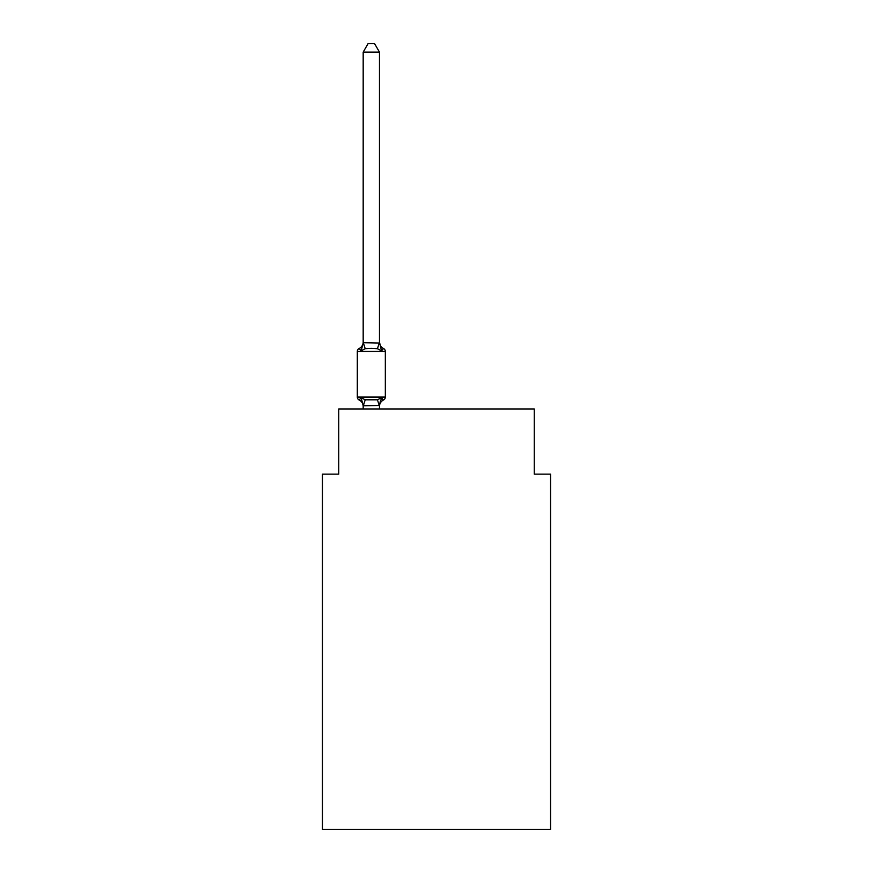 <?xml version="1.0" encoding="UTF-8"?>
<svg xmlns="http://www.w3.org/2000/svg" width="873" height="873" viewBox="0 0 873 873"><rect width="100%" height="100%" fill="white"/><g stroke="black" fill="none" stroke-linecap="round" stroke-linejoin="round"><path stroke-width="1.31" d="M550.557 829.35L550.557 474.137L534.265 474.137L534.265 408.968L338.735 408.968L338.735 474.137L322.443 474.137L322.443 829.35L550.557 829.35M380.235 401.645L379.471 405.487L381.512 397.706L383.509 399.998A7.17 7.17 0 0 0 379.471 406.447L379.471 405.487L363.179 405.781L361.138 397.706L359.141 399.998A3.263 3.263 0 0 1 357.308 397.073A3.263 3.263 0 0 0 359.141 399.998L361.138 397.706L359.141 399.998A3.263 3.263 0 0 1 357.308 397.073A3.263 3.263 0 0 0 359.141 399.998A3.263 3.263 0 0 1 357.308 397.073A3.263 3.263 0 0 0 359.141 399.998A3.263 3.263 0 0 1 357.308 397.073A3.263 3.263 0 0 0 359.141 399.998A3.263 3.263 0 0 1 357.308 397.073A3.263 3.263 0 0 0 359.141 399.998A3.263 3.263 0 0 1 357.308 397.073A3.263 3.263 0 0 0 359.141 399.998A3.263 3.263 0 0 1 357.308 397.073A3.263 3.263 0 0 0 359.141 399.998A3.263 3.263 0 0 1 357.308 397.073A3.263 3.263 0 0 0 359.141 399.998A3.263 3.263 0 0 1 357.308 397.073A3.263 3.263 0 0 0 359.141 399.998A3.263 3.263 0 0 1 357.308 397.073A3.263 3.263 0 0 0 359.141 399.998A3.263 3.263 0 0 1 357.308 397.073A3.263 3.263 0 0 0 359.141 399.998A3.263 3.263 0 0 1 357.308 397.073A3.263 3.263 0 0 0 359.141 399.998A3.263 3.263 0 0 1 357.308 397.073A3.263 3.263 0 0 0 359.141 399.998A3.263 3.263 0 0 1 357.308 397.073A3.263 3.263 0 0 0 359.141 399.998A3.263 3.263 0 0 1 357.308 397.073A3.263 3.263 0 0 0 359.141 399.998A3.263 3.263 0 0 1 357.308 397.073A3.263 3.263 0 0 0 359.141 399.998A3.263 3.263 0 0 1 357.308 397.073A3.263 3.263 0 0 0 359.141 399.998A3.263 3.263 0 0 1 357.308 397.073A3.263 3.263 0 0 0 359.141 399.998A3.263 3.263 0 0 1 357.308 397.073A3.263 3.263 0 0 0 359.141 399.998A3.263 3.263 0 0 1 357.308 397.073A3.263 3.263 0 0 0 359.141 399.998A3.263 3.263 0 0 1 357.308 397.073A3.263 3.263 0 0 0 359.141 399.998A3.263 3.263 0 0 1 357.308 397.073A3.263 3.263 0 0 0 359.141 399.998A3.263 3.263 0 0 1 357.308 397.073A3.263 3.263 0 0 0 359.141 399.998A3.263 3.263 0 0 1 357.308 397.073A3.263 3.263 0 0 0 359.141 399.998A3.263 3.263 0 0 1 357.308 397.073A3.263 3.263 0 0 0 359.141 399.998A3.263 3.263 0 0 1 357.308 397.073A3.263 3.263 0 0 0 359.141 399.998A3.263 3.263 0 0 1 357.308 397.073A3.263 3.263 0 0 0 359.141 399.998A3.263 3.263 0 0 1 357.308 397.073A3.263 3.263 0 0 0 359.141 399.998A3.263 3.263 0 0 1 357.308 397.073A3.263 3.263 0 0 0 359.141 399.998A3.263 3.263 0 0 1 357.308 397.073A3.263 3.263 0 0 0 359.141 399.998A3.263 3.263 0 0 1 357.308 397.073A3.263 3.263 0 0 0 359.141 399.998A3.263 3.263 0 0 1 357.308 397.073A3.263 3.263 0 0 0 359.141 399.998A3.263 3.263 0 0 1 357.308 397.073A3.263 3.263 0 0 0 359.141 399.998A3.263 3.263 0 0 1 357.308 397.073A3.263 3.263 0 0 0 359.141 399.998A3.263 3.263 0 0 1 357.308 397.073A3.263 3.263 0 0 0 359.141 399.998A3.263 3.263 0 0 1 357.308 397.073A3.263 3.263 0 0 0 359.141 399.998A3.263 3.263 0 0 1 357.308 397.073A3.263 3.263 0 0 0 359.141 399.998A3.263 3.263 0 0 1 357.308 397.073A3.263 3.263 0 0 0 359.141 399.998A3.263 3.263 0 0 1 357.308 397.073A3.263 3.263 0 0 0 359.141 399.998A3.263 3.263 0 0 1 357.308 397.073A3.263 3.263 0 0 0 359.141 399.998A3.263 3.263 0 0 1 357.308 397.073A3.263 3.263 0 0 0 359.141 399.998A3.263 3.263 0 0 1 357.308 397.073A3.263 3.263 0 0 0 359.141 399.998A3.263 3.263 0 0 1 357.308 397.073A3.263 3.263 0 0 0 359.141 399.998A3.263 3.263 0 0 1 357.308 397.073A3.263 3.263 0 0 0 359.141 399.998A3.263 3.263 0 0 1 357.308 397.073A3.263 3.263 0 0 0 359.141 399.998A3.263 3.263 0 0 1 357.308 397.073A3.263 3.263 0 0 0 359.141 399.998A3.263 3.263 0 0 1 357.308 397.073A3.263 3.263 0 0 0 359.141 399.998A3.263 3.263 0 0 1 357.308 397.073A3.263 3.263 0 0 0 359.141 399.998L361.138 397.706L359.141 399.998A3.263 3.263 0 0 1 357.308 397.073A3.263 3.263 0 0 0 359.141 399.998L361.138 397.706L359.141 399.998L361.138 397.706L359.141 399.998L361.138 397.706L359.141 399.998L361.138 397.706L359.141 399.998L361.138 397.706L359.141 399.998L361.138 397.706L359.141 399.998L361.138 397.706L359.141 399.998L361.138 397.706L359.141 399.998L361.138 397.706L359.141 399.998L361.138 397.706L359.141 399.998L361.138 397.706L359.141 399.998L361.138 397.706L359.141 399.998L361.138 397.706L359.141 399.998L361.138 397.706L359.141 399.998L361.138 397.706L359.141 399.998L361.138 397.706L359.141 399.998L361.138 397.706L359.141 399.998L361.138 397.706L359.141 399.998L361.138 397.706L359.141 399.998L361.138 397.706L359.141 399.998L361.138 397.706L359.141 399.998L361.138 397.706L359.141 399.998L361.138 397.706L359.141 399.998L361.138 397.706L365.209 399.801L377.442 399.801L381.512 397.706L383.509 399.998L382.505 399.507M363.179 343.034L363.179 342.063A7.17 7.17 0 0 1 359.141 348.513A3.263 3.263 0 0 0 357.308 351.448L385.331 351.448A3.263 3.263 0 0 0 383.509 348.513L381.512 350.804L383.509 348.513L381.512 350.804L383.509 348.513L381.512 350.804L383.509 348.513L381.512 350.804L383.509 348.513L381.512 350.804L383.509 348.513L381.512 350.804L383.509 348.513L381.512 350.804L383.509 348.513L381.512 350.804L383.509 348.513L381.512 350.804L383.509 348.513L381.512 350.804L383.509 348.513L381.512 350.804L383.509 348.513L381.512 350.804L383.509 348.513L381.512 350.804L383.509 348.513L381.512 350.804L383.509 348.513L381.512 350.804L377.442 348.709L371.32 348.382L365.209 348.709L361.138 350.804L359.141 348.513L361.138 350.804L359.141 348.513L361.138 350.804L359.141 348.513L361.138 350.804L359.141 348.513L361.138 350.804L359.141 348.513L361.138 350.804L359.141 348.513L361.138 350.804L359.141 348.513L361.138 350.804L359.141 348.513L361.138 350.804L359.141 348.513L361.138 350.804L359.141 348.513L361.138 350.804L359.141 348.513L361.138 350.804L359.141 348.513L361.138 350.804L359.141 348.513L361.138 350.804L359.141 348.513L361.138 350.804L359.141 348.513L361.138 350.804L359.141 348.513L361.138 350.804L359.141 348.513L361.138 350.804L359.141 348.513L361.138 350.804L359.141 348.513L361.138 350.804L359.141 348.513L361.138 350.804L359.141 348.513L361.138 350.804L359.141 348.513L361.138 350.804L359.141 348.513L361.138 350.804L359.141 348.513L361.138 350.804L359.141 348.513L361.138 350.804L359.141 348.513L361.138 350.804L359.141 348.513L361.138 350.804L359.141 348.513L361.138 350.804L359.141 348.513L361.138 350.804L359.141 348.513L361.138 350.804L359.141 348.513L361.138 350.804L359.141 348.513L361.138 350.804L359.141 348.513L361.138 350.804L359.141 348.513L361.138 350.804L359.141 348.513L361.138 350.804L359.141 348.513L361.138 350.804L359.141 348.513L361.138 350.804L359.141 348.513L361.138 350.804L359.141 348.513L361.138 350.804L359.141 348.513L361.138 350.804L359.141 348.513L361.138 350.804L359.141 348.513L361.138 350.804L359.141 348.513L361.138 350.804L359.141 348.513L361.138 350.804L359.141 348.513L361.138 350.804L359.141 348.513L361.138 350.804L359.141 348.513L361.138 350.804L359.141 348.513L361.138 350.804L359.141 348.513L361.138 350.804L363.31 342.696L379.471 343.034L379.471 342.063L381.512 350.804L383.509 348.513A3.263 3.263 0 0 1 385.331 351.448A3.263 3.263 0 0 0 383.509 348.513A3.263 3.263 0 0 1 385.331 351.448A3.263 3.263 0 0 0 383.509 348.513A3.263 3.263 0 0 1 385.331 351.448A3.263 3.263 0 0 0 383.509 348.513L381.512 350.804L383.509 348.513A3.263 3.263 0 0 1 385.331 351.448A3.263 3.263 0 0 0 383.509 348.513L381.512 350.804L383.509 348.513A3.263 3.263 0 0 1 385.331 351.448A3.263 3.263 0 0 0 383.509 348.513A3.263 3.263 0 0 1 385.331 351.448A3.263 3.263 0 0 0 383.509 348.513A3.263 3.263 0 0 1 385.331 351.448A3.263 3.263 0 0 0 383.509 348.513A3.263 3.263 0 0 1 385.331 351.448A3.263 3.263 0 0 0 383.509 348.513L381.512 350.804L383.509 348.513A3.263 3.263 0 0 1 385.331 351.448A3.263 3.263 0 0 0 383.509 348.513L381.512 350.804L383.509 348.513A3.263 3.263 0 0 1 385.331 351.448A3.263 3.263 0 0 0 383.509 348.513L381.512 350.804L383.509 348.513A3.263 3.263 0 0 1 385.331 351.448A3.263 3.263 0 0 0 383.509 348.513A3.263 3.263 0 0 1 385.331 351.448A3.263 3.263 0 0 0 383.509 348.513A3.263 3.263 0 0 1 385.331 351.448A3.263 3.263 0 0 0 383.509 348.513A3.263 3.263 0 0 1 385.331 351.448A3.263 3.263 0 0 0 383.509 348.513L381.512 350.804L383.509 348.513A3.263 3.263 0 0 1 385.331 351.448A3.263 3.263 0 0 0 383.509 348.513L381.512 350.804L383.509 348.513A3.263 3.263 0 0 1 385.331 351.448A3.263 3.263 0 0 0 383.509 348.513A3.263 3.263 0 0 1 385.331 351.448A3.263 3.263 0 0 0 383.509 348.513A3.263 3.263 0 0 1 385.331 351.448A3.263 3.263 0 0 0 383.509 348.513A3.263 3.263 0 0 1 385.331 351.448A3.263 3.263 0 0 0 383.509 348.513A3.263 3.263 0 0 1 385.331 351.448A3.263 3.263 0 0 0 383.509 348.513L381.512 350.804L383.509 348.513A3.263 3.263 0 0 1 385.331 351.448A3.263 3.263 0 0 0 383.509 348.513L381.512 350.804L383.509 348.513A3.263 3.263 0 0 1 385.331 351.448A3.263 3.263 0 0 0 383.509 348.513A3.263 3.263 0 0 1 385.331 351.448A3.263 3.263 0 0 0 383.509 348.513A3.263 3.263 0 0 1 385.331 351.448A3.263 3.263 0 0 0 383.509 348.513A3.263 3.263 0 0 1 385.331 351.448A3.263 3.263 0 0 0 383.509 348.513A3.263 3.263 0 0 1 385.331 351.448A3.263 3.263 0 0 0 383.509 348.513L381.512 350.804L383.509 348.513A3.263 3.263 0 0 1 385.331 351.448A3.263 3.263 0 0 0 383.509 348.513L381.512 350.804L383.509 348.513A3.263 3.263 0 0 1 385.331 351.448A3.263 3.263 0 0 0 383.509 348.513A3.263 3.263 0 0 1 385.331 351.448A3.263 3.263 0 0 0 383.509 348.513A3.263 3.263 0 0 1 385.331 351.448A3.263 3.263 0 0 0 383.509 348.513A3.263 3.263 0 0 1 385.331 351.448A3.263 3.263 0 0 0 383.509 348.513A3.263 3.263 0 0 1 385.331 351.448A3.263 3.263 0 0 0 383.509 348.513L381.512 350.804L383.509 348.513A3.263 3.263 0 0 1 385.331 351.448A3.263 3.263 0 0 0 383.509 348.513L381.512 350.804L383.509 348.513A3.263 3.263 0 0 1 385.331 351.448A3.263 3.263 0 0 0 383.509 348.513A3.263 3.263 0 0 1 385.331 351.448A3.263 3.263 0 0 0 383.509 348.513A3.263 3.263 0 0 1 385.331 351.448A3.263 3.263 0 0 0 383.509 348.513A3.263 3.263 0 0 1 385.331 351.448A3.263 3.263 0 0 0 383.509 348.513A3.263 3.263 0 0 1 385.331 351.448A3.263 3.263 0 0 0 383.509 348.513L381.512 350.804L383.509 348.513A3.263 3.263 0 0 1 385.331 351.448A3.263 3.263 0 0 0 383.509 348.513L381.512 350.804L383.509 348.513A3.263 3.263 0 0 1 385.331 351.448A3.263 3.263 0 0 0 383.509 348.513A3.263 3.263 0 0 1 385.331 351.448A3.263 3.263 0 0 0 383.509 348.513A3.263 3.263 0 0 1 385.331 351.448A3.263 3.263 0 0 0 383.509 348.513A3.263 3.263 0 0 1 385.331 351.448A3.263 3.263 0 0 0 383.509 348.513L381.512 350.804L383.509 348.513A3.263 3.263 0 0 1 385.331 351.448A3.263 3.263 0 0 0 383.509 348.513L381.512 350.804L383.509 348.513A3.263 3.263 0 0 1 385.331 351.448A3.263 3.263 0 0 0 383.509 348.513L381.512 350.804L383.509 348.513A3.263 3.263 0 0 1 385.331 351.448A3.263 3.263 0 0 0 383.509 348.513A3.263 3.263 0 0 1 385.331 351.448A3.263 3.263 0 0 0 383.509 348.513A3.263 3.263 0 0 1 385.331 351.448A3.263 3.263 0 0 0 383.509 348.513L381.512 350.804L383.509 348.513A3.263 3.263 0 0 1 385.331 351.448L385.331 397.073A3.263 3.263 0 0 1 383.509 399.998L382.57 399.55M363.179 406.447L363.179 406.447A7.17 7.17 0 0 0 359.141 399.998M379.471 342.74L379.471 52.118L363.179 52.118L363.179 342.74M357.308 351.448L357.308 397.073L385.331 397.073M379.471 408.968L379.471 405.781M363.179 408.968L363.179 405.781M381.512 350.804L383.509 348.513A7.17 7.17 0 0 1 379.471 342.063M363.179 52.118L368.068 43.65L374.582 43.65L379.471 52.118M365.209 399.801L363.31 405.814M377.442 399.801L379.34 405.814M363.31 342.696L365.209 348.709M379.34 342.696L377.442 348.709"/></g></svg>
